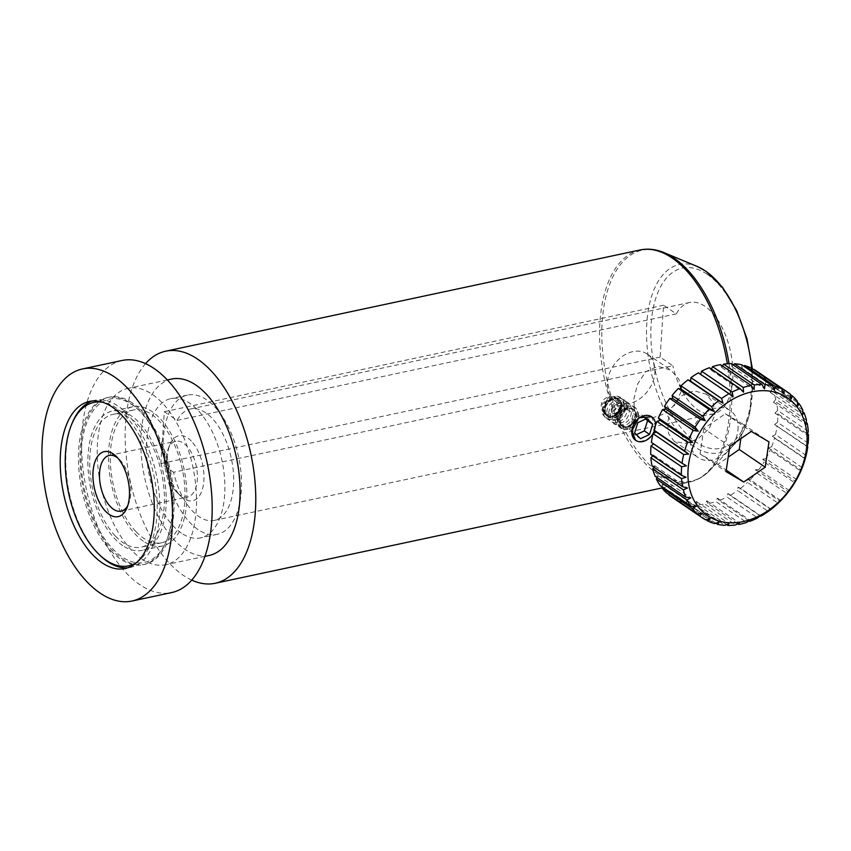 <?xml version="1.0" encoding="UTF-8"?>
<svg xmlns="http://www.w3.org/2000/svg" width="851" height="851" viewBox="0 0 851 851"><rect width="100%" height="100%" fill="white"/><g stroke="black" fill="none" stroke-linecap="round" stroke-linejoin="round"><path stroke-width="0.64" stroke-dasharray="4.25 3.19" d="M127.841 505.377A28.477 14.839 -102 0 0 128.735 503.473A28.477 14.839 -102 0 0 120.012 460.04A28.477 14.839 -102 0 0 119.321 459.349A28.477 14.839 -102 0 0 117.725 457.966M136.809 562.362A83.536 43.518 -102 0 0 156.765 495.59A83.536 43.518 -102 0 0 125.405 415.926A83.536 43.518 -102 0 0 102.663 402.278M100.344 555.66A85.43 44.507 78 0 1 98.269 553.575A85.43 44.507 78 0 1 72.101 423.287M92.227 401.012A85.43 44.507 78 0 1 94.972 400.247A85.43 44.507 78 0 1 117.959 405.991A85.43 44.507 78 0 1 127.31 414.033A85.43 44.507 78 0 1 159.797 503.835A85.43 44.507 78 0 1 130.618 567.351A85.43 44.507 78 0 1 127.81 567.777M176.891 492.346A28.477 14.839 78 0 1 168.168 448.924A28.477 14.839 78 0 1 175.795 441.243A28.477 14.839 78 0 1 186.571 445.839A28.477 14.839 78 0 1 197.4 475.773A28.477 14.839 78 0 1 187.677 496.941A28.477 14.839 78 0 1 177.582 493.048A28.477 14.839 78 0 1 176.891 492.346M191.347 441.116A33.221 17.307 -102 0 0 169.87 444.711A33.221 17.307 -102 0 0 180.05 495.378A33.221 17.307 -102 0 0 180.859 496.197A33.221 17.307 -102 0 0 203.219 485.857A33.221 17.307 -102 0 0 191.347 441.116M714.872 414.66L713.223 402.8L706.075 394.098L693.863 390.8L681.311 395.906L671.928 407.65L667.556 422.192L668.556 433.616L674.035 441.18L684.832 443.52L697.98 438.85L709.33 428.404L714.872 414.66M737.923 430.351A28.477 21.349 124.2 0 0 730.286 410.576A28.477 21.349 124.2 0 0 705.968 412.618A28.477 21.349 124.2 0 0 690.608 437.882A28.477 21.349 124.2 0 0 698.245 457.657A28.477 21.349 124.2 0 0 722.563 455.604A28.477 21.349 124.2 0 0 737.923 430.351M651.398 416.607L655.557 426.043C653.377 435.755 647.898 440.882 639.112 441.446L635.378 440.148M191.752 580.127A118.661 61.815 78 0 1 183.273 575.308A118.661 61.815 78 0 1 128.512 472.571A118.661 61.815 78 0 1 145.564 363.643M171.636 379.035A90.174 46.975 -102 0 0 141.287 454.966A90.174 46.975 -102 0 0 184.997 549.374A90.174 46.975 -102 0 0 209.272 555.426M141.415 558.671A90.174 46.975 -102 0 0 165.69 564.724A90.174 46.975 -102 0 0 196.038 488.804A90.174 46.975 -102 0 0 152.318 394.396A90.174 46.975 -102 0 0 128.054 388.343A90.174 46.975 -102 0 0 97.695 464.263A90.174 46.975 -102 0 0 141.415 558.671M122.108 360.484A118.661 61.815 -102 0 0 82.175 460.391A118.661 61.815 -102 0 0 139.692 584.605A118.661 61.815 -102 0 0 171.625 592.583M628.836 406.735A12.339 9.255 124.2 0 0 618.592 416.384A12.339 9.255 124.2 0 0 621.145 428.17A12.339 9.255 124.2 0 0 627.347 429.212A12.339 9.255 124.2 0 0 637.58 419.564A12.339 9.255 124.2 0 0 635.037 407.767A12.339 9.255 124.2 0 0 628.836 406.735M614.028 396.662A12.339 9.255 124.2 0 0 603.795 406.31A12.339 9.255 124.2 0 0 606.348 418.096A12.339 9.255 124.2 0 0 612.539 419.139A12.339 9.255 124.2 0 0 622.783 409.491A12.339 9.255 124.2 0 0 620.23 397.694A12.339 9.255 124.2 0 0 614.028 396.662M654.802 373.791A28.477 21.349 124.2 0 0 647.175 354.016A28.477 21.349 124.2 0 0 622.847 356.058A28.477 21.349 124.2 0 0 607.497 381.322A28.477 21.349 124.2 0 0 615.124 401.098A28.477 21.349 124.2 0 0 639.452 399.055A28.477 21.349 124.2 0 0 654.802 373.791M633.793 399.215L637.537 384.141L645.664 371.717L657.897 366.302L670.96 370.206L679.055 379.482L681.098 391.683L674.843 405.033L662.461 414.565L648.824 419.011L638.92 417.288L634.463 410.469L633.793 399.215M613.89 398.821A9.967 7.468 124.2 0 0 605.614 406.618A9.967 7.468 124.2 0 0 607.678 416.139A9.967 7.468 124.2 0 0 612.677 416.979A9.967 7.468 124.2 0 0 620.953 409.182A9.967 7.468 124.2 0 0 618.89 399.662A9.967 7.468 124.2 0 0 613.89 398.821M610.029 396.194L602.189 404.278L604.008 413.639L608.827 414.352L617.528 406.863L615.22 397.162L610.029 396.194M173.625 472.273L160.871 463.593L164.317 411.714L168.349 414.458A71.197 37.093 -102 0 0 164.903 466.337A71.197 37.093 -102 0 0 198.028 529.545A71.197 37.093 -102 0 0 217.196 534.322A71.197 37.093 -102 0 0 241.152 474.39A71.197 37.093 -102 0 0 206.644 399.853A71.197 37.093 -102 0 0 187.486 395.077A71.197 37.093 -102 0 0 168.349 414.458L177.072 420.394A56.953 29.668 78 0 1 190.454 409.001A56.953 29.668 78 0 1 205.782 412.82A56.953 29.668 78 0 1 233.387 472.443A56.953 29.668 78 0 1 214.218 520.397A56.953 29.668 78 0 1 198.889 516.578A56.953 29.668 78 0 1 173.625 472.273L672.854 365.76L660.11 357.08L663.546 305.201L676.3 313.881A56.953 29.668 78 0 1 689.682 302.488A56.953 29.668 78 0 1 705.011 306.307A56.953 29.668 78 0 1 732.626 365.93A56.953 29.668 78 0 1 713.446 413.884A56.953 29.668 78 0 1 698.118 410.065A56.953 29.668 78 0 1 672.854 365.76M181.391 533.098A71.197 37.093 78 0 1 146.883 458.561A71.197 37.093 78 0 1 170.838 398.619A71.197 37.093 78 0 1 190.007 403.406A71.197 37.093 78 0 1 224.515 477.932A71.197 37.093 78 0 1 200.549 537.875A71.197 37.093 78 0 1 181.391 533.098M177.072 420.394L676.3 313.881M164.317 411.714L663.546 305.201M160.871 463.593L660.11 357.08M654.557 430.627A14.244 10.669 124.2 0 0 655.557 426.043A14.244 10.669 124.2 0 0 655.589 425.032M731.339 363.632L732.051 366.749L733.392 365.036M741.71 364.792L741.87 368.143L743.817 366.228M751.242 368.047L750.859 371.547L753.497 369.579M790.313 394.162L759.656 373.312A75.941 56.921 124.2 0 0 756.986 371.334M759.656 373.312L758.73 376.844L761.836 375.174L790.388 394.609M797.344 401.278L766.698 380.418A75.941 56.921 124.2 0 0 761.836 375.174M766.698 380.418L765.251 383.875L768.432 382.78L797.44 402.523M802.791 410.022L772.134 389.162A75.941 56.921 124.2 0 0 768.432 382.78M772.134 389.162L770.219 392.449L773.378 391.939L802.748 411.927M806.471 420.128L775.825 399.268A75.941 56.921 124.2 0 0 773.378 391.939M775.825 399.268L773.495 402.278L776.538 402.385L806.184 422.553M808.28 431.297L777.633 410.437A75.941 56.921 124.2 0 0 776.538 402.385M777.633 410.437L774.963 413.075L777.803 413.799L807.663 434.116M808.173 443.18L777.527 422.33A75.941 56.921 124.2 0 0 777.803 413.799M777.527 422.33L774.591 424.511L807.173 446.264M806.142 455.423L775.484 434.574A75.941 56.921 124.2 0 0 777.133 425.819M775.484 434.574L772.378 436.244L774.559 438.105L805.206 458.955M802.248 467.656L771.591 446.807A75.941 56.921 124.2 0 0 774.559 438.105M771.591 446.807L768.41 447.903L770.144 450.264L800.791 471.114M796.61 479.507L765.953 458.646A75.941 56.921 124.2 0 0 770.144 450.264M765.953 458.646L762.794 459.146L764.038 461.933L794.685 482.783M789.398 490.601L758.752 469.752A75.941 56.921 124.2 0 0 764.038 461.933M758.752 469.752L755.699 469.635L756.422 472.752L787.069 493.612M780.835 500.622L750.188 479.762A75.941 56.921 124.2 0 0 756.422 472.752M750.188 479.762L747.348 479.039L747.518 482.4L778.165 503.26M771.187 509.249L740.54 488.4A75.941 56.921 124.2 0 0 747.518 482.4M740.54 488.4L737.998 487.08L737.604 490.58L768.251 511.44M760.134 515.823L730.094 495.378A75.941 56.921 124.2 0 0 737.604 490.58M730.094 495.378L727.913 493.516L726.988 497.048L757.635 517.908M749.029 520.823L719.159 500.494A75.941 56.921 124.2 0 0 726.988 497.048M719.159 500.494L717.425 498.143L715.978 501.601L746.625 522.461M737.732 523.78L708.085 503.601A75.941 56.921 124.2 0 0 715.978 501.601M708.085 503.601L706.841 500.824L704.915 504.1L735.572 524.961M726.573 524.578L697.192 504.59A75.941 56.921 124.2 0 0 704.915 504.1M697.192 504.59L696.48 501.473L694.139 504.483L724.797 525.333M715.851 523.195L686.821 503.441A75.941 56.921 124.2 0 0 694.139 504.483M686.821 503.441L686.651 500.08L683.981 502.718L714.627 523.578M705.862 519.631L677.279 500.186A75.941 56.921 124.2 0 0 683.981 502.718M677.279 500.186L677.673 496.686L674.737 498.867L705.383 519.727M671.545 496.899A75.941 56.921 124.2 0 0 674.737 498.867M668.95 494.591L669.801 491.389L666.695 493.059M662.216 486.9L663.28 484.347L660.099 485.453M657.195 477.688L658.312 475.783L655.142 476.283M654.036 467.242L655.036 465.954L651.994 465.837M652.845 455.87L653.568 455.157L650.728 454.434M653.642 443.935L651.398 442.403M698.437 372.855L700.692 374.387M709.362 367.728L711.106 370.089L711.489 369.174M720.446 364.632L721.691 367.409L722.499 366.026M645.739 418.969L641.654 414.905L632.612 419.203L629.442 429.329L635.303 435.18L640.495 438.712M629.442 429.329L634.633 432.872M632.612 419.203L637.814 422.734M641.654 414.905L646.856 418.447M635.303 435.18L636.42 434.648M732.051 366.749L764.517 388.843M741.87 368.143L774.336 390.237M750.859 371.547L783.324 393.641M758.73 376.844L791.196 398.938M765.251 383.875L797.717 405.97M770.219 392.449L802.684 414.533M773.495 402.278L805.961 424.372M774.963 413.075L807.429 435.169M774.591 424.511L807.056 446.605M772.378 436.244L804.855 458.338M768.41 447.903L800.876 469.997M762.794 459.146L795.26 481.24M755.699 469.635L788.164 491.729M747.348 479.039L779.814 501.133M737.998 487.08L770.463 509.175M727.913 493.516L760.39 515.61M717.425 498.143L749.891 520.238M706.841 500.824L739.306 522.918M696.48 501.473L728.945 523.567M686.651 500.08L719.116 522.174M677.673 496.686L710.138 518.78M669.801 491.389L702.266 513.483M663.28 484.347L695.746 506.441M658.312 475.783L690.778 497.878M655.036 465.954L687.502 488.048M653.568 455.157L686.034 477.251M653.94 443.722L686.406 465.816M700.607 374.717L733.073 396.811M711.106 370.089L743.572 392.183M721.691 367.409L754.156 389.503M740.859 438.637L743.008 424.202L725.297 413.756L703.82 428.627L729.796 446.296M725.297 413.756L751.273 431.436M743.008 424.202L768.985 441.871M703.82 428.627L700.065 453.923L717.776 464.369L728.179 457.157M717.776 464.369L726.254 470.135M700.065 453.923L726.031 471.603M110.949 550.874A85.43 44.507 -102 0 0 120.299 558.916A85.43 44.507 -102 0 0 143.298 564.649A85.43 44.507 -102 0 0 166.158 541.619A85.43 44.507 -102 0 0 139.989 411.331A85.43 44.507 -102 0 0 137.915 409.246A85.43 44.507 -102 0 0 130.639 403.289A85.43 44.507 -102 0 0 107.641 397.545A85.43 44.507 -102 0 0 78.473 461.072A85.43 44.507 -102 0 0 110.949 550.874M132.224 402.949A85.43 44.507 -102 0 0 109.226 397.204A85.43 44.507 -102 0 0 80.473 469.135A85.43 44.507 -102 0 0 121.884 558.575A85.43 44.507 -102 0 0 144.883 564.309A85.43 44.507 -102 0 0 173.636 492.389A85.43 44.507 -102 0 0 132.224 402.949M141.255 412.544A83.536 43.518 78 0 1 166.839 539.938A83.536 43.518 78 0 1 112.864 548.98A83.536 43.518 78 0 1 82.994 436.489A83.536 43.518 78 0 1 139.224 410.501A83.536 43.518 78 0 1 141.255 412.544M136.128 531.79A67.867 35.359 -102 0 0 161.818 542.747A67.867 35.359 -102 0 0 185.007 492.272A67.867 35.359 -102 0 0 159.19 420.937A67.867 35.359 -102 0 0 133.501 409.991A67.867 35.359 -102 0 0 110.322 460.455A67.867 35.359 -102 0 0 136.128 531.79M115.523 536.194A67.867 35.359 -102 0 0 141.223 547.14A67.867 35.359 -102 0 0 164.403 496.676A67.867 35.359 -102 0 0 138.596 425.33A67.867 35.359 -102 0 0 112.896 414.384A67.867 35.359 -102 0 0 89.717 464.848A67.867 35.359 -102 0 0 115.523 536.194M122.746 545.608A71.197 37.093 78 0 1 88.238 471.071A71.197 37.093 78 0 1 112.204 411.129A71.197 37.093 78 0 1 131.362 415.916A71.197 37.093 78 0 1 165.871 490.442A71.197 37.093 78 0 1 141.915 550.384A71.197 37.093 78 0 1 122.746 545.608M143.351 541.215A71.197 37.093 78 0 1 108.843 466.678A71.197 37.093 78 0 1 132.809 406.735A71.197 37.093 78 0 1 151.967 411.522A71.197 37.093 78 0 1 186.475 486.049A71.197 37.093 78 0 1 162.52 545.991A71.197 37.093 78 0 1 143.351 541.215M627.485 427.149A10.074 7.553 124.2 0 0 635.835 419.266A10.074 7.553 124.2 0 0 633.75 409.65A10.074 7.553 124.2 0 0 628.698 408.799A10.074 7.553 124.2 0 0 625.793 409.969A10.074 7.553 124.2 0 0 619.89 418.298A10.074 7.553 124.2 0 0 622.421 426.298A10.074 7.553 124.2 0 0 627.485 427.149M626.964 426.787A10.074 7.553 124.2 0 0 635.314 418.915A10.074 7.553 124.2 0 0 633.24 409.299A10.074 7.553 124.2 0 0 628.176 408.448A10.074 7.553 124.2 0 0 619.826 416.32A10.074 7.553 124.2 0 0 621.911 425.947A10.074 7.553 124.2 0 0 626.964 426.787M624.443 427.085C625.613 428.266 628.581 426.596 633.346 422.064L635.559 413.437L632.836 408.863C629.538 407.15 626.24 407.597 622.953 410.203C619.847 412.884 618.177 416.011 617.943 419.586C618.06 422.468 618.815 424.234 620.177 424.894L624.304 425.617C629.176 424.128 632.123 420.405 633.155 414.437C633.123 410.554 632.091 408.076 630.08 407.001L624.73 405.991C619.985 407.193 616.741 410.214 615.018 415.065C614.22 418.969 614.773 421.468 616.688 422.553C618.23 423.713 620.443 423.521 623.336 421.979C630.219 416.873 630.006 408.565 628.357 406.916L626.059 404.246C622.443 402.608 619.294 402.789 616.581 404.799C613.209 407.118 611.199 410.065 610.539 413.66C610.433 417.16 611.092 419.171 612.497 419.703L618.486 419.554C621.655 417.767 623.772 414.863 624.857 410.842C625.485 406.161 624.549 403.055 622.06 401.534L617.603 400.385C612.624 401.172 609.167 404.172 607.21 409.374C606.316 413.437 606.912 416.065 608.997 417.277C611.422 418.596 613.911 418.32 616.475 416.469C619.89 413.958 621.794 410.586 622.177 406.352C622.07 402.917 621.102 400.672 619.273 399.63C615.986 398.417 613.454 396.353 606.391 404.619C604.327 410.469 604.019 413.682 605.476 414.277L607.21 416.16L612.241 416.947C617.4 415.235 620.4 411.469 621.251 405.661L620.911 405.129C621.592 409.32 615.794 415.033 614.794 416.128C619.06 413.565 621.496 409.81 622.102 404.874L623.187 405.395C621.709 418.447 608.805 421.468 605.721 417.969L603.136 414.905C601.412 412.703 601.274 404.278 609.284 398.289C614.571 395.736 618.347 395.534 620.602 397.672C623.049 399.013 624.347 401.98 624.506 406.576C624.038 411.522 621.804 415.458 617.805 418.384C614.699 420.777 611.316 421.064 607.657 419.235L604.391 412.756C604.423 408.193 606.412 404.246 610.348 400.949C614.177 397.694 618.528 397.236 623.4 399.576C625.57 400.119 626.91 403.395 627.442 409.405C626.825 414.214 624.655 418.011 620.911 420.798C617.847 423.107 614.592 423.394 611.156 421.66C608.284 421.096 607.657 417.16 609.273 409.852C611.135 405.874 614.06 403.076 618.071 401.47C621.07 400.236 624.177 400.502 627.4 402.289C631.059 403.746 634.335 412.671 627.761 421.149L621.751 425.255L615.358 424.511C611.912 424.543 608.976 411.012 621.358 404.608C624.294 403.002 627.644 403.151 631.41 405.033C634.325 407.055 635.676 410.235 635.484 414.565C634.91 419.649 632.559 423.585 628.453 426.372C625.804 428.425 622.602 428.585 618.837 426.84C616.347 426.223 611.358 417.022 622.698 407.512C625.868 405.065 629.687 404.863 634.176 406.895C636.793 408.246 638.027 411.565 637.888 416.852C637.069 421.394 634.793 424.968 631.059 427.574C627.857 429.84 624.421 430.042 620.741 428.191L618.326 425.447L617.241 420.543C617.635 415.171 620.188 410.959 624.9 407.906L625.698 409.82L619.443 418.107L621.868 426.149L624.645 427.106L631.878 424.255L635.846 417.671C634.484 422.681 631.623 425.851 627.261 427.17L622.23 426.394L619.719 422.447A10.255 7.691 124.2 0 0 622.326 426.447A10.255 7.691 124.2 0 0 627.474 427.319A10.255 7.691 124.2 0 0 635.984 419.298A10.255 7.691 124.2 0 0 633.857 409.491A10.255 7.691 124.2 0 0 628.708 408.629A10.255 7.691 124.2 0 0 625.751 409.82M635.846 417.671A10.255 7.691 124.2 0 0 633.346 409.14A10.255 7.691 124.2 0 0 628.187 408.278A10.255 7.691 124.2 0 0 619.677 416.299A10.255 7.691 124.2 0 0 621.804 426.096A10.255 7.691 124.2 0 0 624.645 427.106M611.901 416.543A10.074 7.553 124.2 0 0 620.251 408.661A10.074 7.553 124.2 0 0 618.166 399.045A10.074 7.553 124.2 0 0 613.114 398.194A10.074 7.553 124.2 0 0 604.763 406.076A10.074 7.553 124.2 0 0 606.837 415.692A10.074 7.553 124.2 0 0 611.901 416.543M612.412 416.894A10.074 7.553 124.2 0 0 620.773 409.023A10.074 7.553 124.2 0 0 618.688 399.396A10.074 7.553 124.2 0 0 613.635 398.555A10.074 7.553 124.2 0 0 605.274 406.427A10.074 7.553 124.2 0 0 607.359 416.043A10.074 7.553 124.2 0 0 612.412 416.894M609.093 400.704L604.933 407.161L605.721 414.671A10.255 7.691 124.2 0 0 607.252 416.203A10.255 7.691 124.2 0 0 612.401 417.064A10.255 7.691 124.2 0 0 620.922 409.044A10.255 7.691 124.2 0 0 618.794 399.247A10.255 7.691 124.2 0 0 613.645 398.385A10.255 7.691 124.2 0 0 609.093 400.704L604.295 408.842L606.731 415.852A10.255 7.691 124.2 0 0 611.89 416.713L606.848 415.926M622.102 404.874L621.049 405.544A10.255 7.691 124.2 0 0 618.273 398.885A10.255 7.691 124.2 0 0 613.124 398.023A10.255 7.691 124.2 0 0 604.614 406.044A10.255 7.691 124.2 0 0 606.731 415.852M612.337 416.596L611.89 416.713A10.255 7.691 124.2 0 0 612.337 416.596C617.315 414.756 620.219 411.076 621.049 405.544M623.006 405.129L621.251 405.661M625.762 409.863L625.219 407.969L619.251 414.437L617.709 422.649L621.39 428.468L628.432 428.861L620.23 423.989L619.719 422.447M613.263 406.118A4.712 3.532 124.2 0 0 612.571 413.118A4.712 3.532 124.2 0 0 617.177 412.31A4.712 3.532 124.2 0 0 618.666 406.14A4.712 3.532 124.2 0 0 617.9 405.331A4.712 3.532 124.2 0 0 613.284 406.129A4.712 3.532 124.2 0 0 611.816 412.32A4.712 3.532 124.2 0 0 612.592 413.129A4.712 3.532 124.2 0 0 617.198 412.331A4.712 3.532 124.2 0 0 617.869 405.321A4.712 3.532 124.2 0 0 613.263 406.118M618.698 406.076A4.787 3.585 124.2 0 0 613.231 406.076A4.787 3.585 124.2 0 0 611.741 412.352A4.787 3.585 124.2 0 0 617.209 412.363A4.787 3.585 124.2 0 0 618.698 406.076A9.489 5.978 147.7 0 0 618.751 401.087A9.489 9.489 0 0 0 604.136 399.342A9.489 9.489 0 0 0 615.816 414.182A9.489 9.489 0 0 0 618.751 401.087A9.489 5.978 147.7 0 0 617.635 399.938A9.489 5.978 147.7 0 0 605.54 402.629M640.122 249.971A118.661 61.815 -102 0 0 600.189 349.867A118.661 61.815 -102 0 0 657.706 474.092A118.661 61.815 -102 0 0 689.64 482.06A118.661 61.815 -102 0 0 727.339 363.76M729.009 363.675A118.055 61.506 78 0 1 710.372 469.869A118.055 61.506 78 0 1 659.663 473.135A118.055 61.506 78 0 1 601.838 329.975A118.055 61.506 78 0 1 664.025 252.63M697.267 266.491A96.28 50.156 -102 0 0 646.547 329.571A96.28 50.156 -102 0 0 693.703 446.318A96.28 50.156 -102 0 0 735.062 443.658A96.28 50.156 -102 0 0 751.731 368.377M707.138 274.267A92.131 47.996 78 0 1 751.986 392.492A92.131 47.996 78 0 1 695.99 442.105A92.131 47.996 78 0 1 651.153 323.88A92.131 47.996 78 0 1 707.138 274.267M119.321 459.349L116.044 456.2M109.226 455.445L175.795 441.243M168.168 448.924L169.87 444.711M706.075 394.098L730.286 410.576M752.369 368.802L750.082 412.501L744.072 430.17L735.062 443.658L710.372 469.869C704.341 476.283 697.437 480.347 689.64 482.06L661.95 487.963M204.974 556.341L165.69 564.724M94.972 400.247L89.419 401.438M606.348 418.096L621.145 428.17M647.175 354.016L670.96 370.206M604.008 413.639L607.678 416.139M214.218 520.397L713.446 413.884M187.486 395.077L170.838 398.619M217.196 534.322L200.549 537.875M190.454 409.001L689.682 302.488M615.22 397.162L618.89 399.662M615.124 401.098L638.92 417.288M620.23 397.694L635.037 407.767M130.618 567.351L125.076 568.542M167.339 379.961L128.054 388.343M674.035 441.18L698.245 457.657M177.582 493.048L180.859 496.197M121.108 511.143L187.677 496.941M128.735 503.473L127.033 507.675M109.226 397.204L107.641 397.545M166.839 539.938L166.158 541.619M144.883 564.309L143.298 564.649M139.224 410.501L137.915 409.246M161.818 542.747L141.223 547.14M132.809 406.735L112.204 411.129M162.52 545.991L141.915 550.384M133.501 409.991L112.896 414.384M620.847 405.278C618.422 413.522 614.613 417.384 609.401 416.862"/><path stroke-width="1.28" d="M105.567 511.27A33.221 17.307 78 0 1 93.684 466.529A33.221 17.307 78 0 1 116.044 456.2A33.221 17.307 78 0 1 116.853 457.008A33.221 17.307 78 0 1 127.033 507.675A33.221 17.307 78 0 1 105.567 511.27M117.725 457.966A28.477 14.839 -102 0 0 109.226 455.445A28.477 14.839 -102 0 0 99.503 476.624A28.477 14.839 -102 0 0 110.332 506.558A28.477 14.839 -102 0 0 121.108 511.143A28.477 14.839 -102 0 0 127.841 505.377M102.663 402.278A83.536 43.518 -102 0 0 71.42 424.968A83.536 43.518 -102 0 0 97.014 552.363A83.536 43.518 -102 0 0 99.035 554.395A83.536 43.518 -102 0 0 136.809 562.362M127.81 567.777A85.43 44.507 78 0 1 107.62 561.617A85.43 44.507 78 0 1 100.344 555.66L99.035 554.395M806.652 447.328A71.197 53.368 124.2 0 0 754.794 391.343A71.197 53.368 124.2 0 0 688.363 466.157A71.197 53.368 124.2 0 0 740.232 522.142A71.197 53.368 124.2 0 0 806.652 447.328M760.741 516.238L760.39 515.61L757.635 517.908A75.941 56.921 -55.8 0 1 749.816 521.355L749.891 520.238L746.625 522.461A75.941 56.921 -55.8 0 1 738.732 524.461L739.306 522.918L735.572 524.961A75.941 56.921 -55.8 0 1 727.839 525.45L728.945 523.567L724.797 525.333A75.941 56.921 -55.8 0 1 717.467 524.301L719.116 522.174L714.627 523.578A75.941 56.921 -55.8 0 1 707.926 521.046L710.138 518.78L705.383 519.727A75.941 56.921 -55.8 0 1 702.192 517.748A75.941 56.921 -55.8 0 1 699.511 515.78L702.266 513.483L697.341 513.919A75.941 56.921 -55.8 0 1 692.48 508.664L695.746 506.441L690.746 506.313A75.941 56.921 -55.8 0 1 687.034 499.92L690.778 497.878L685.789 497.144A75.941 56.921 -55.8 0 1 683.353 489.814L687.502 488.048L682.64 486.698A75.941 56.921 -55.8 0 1 681.545 478.645L686.034 477.251L681.374 475.284A75.941 56.921 -55.8 0 1 681.651 466.763L686.406 465.816L682.045 463.263A75.941 56.921 -55.8 0 1 683.683 454.519L688.608 454.083L684.619 450.977A75.941 56.921 -55.8 0 1 687.587 442.286L692.586 442.414L689.033 438.818A75.941 56.921 -55.8 0 1 693.214 430.436L698.203 431.17L695.139 427.159A75.941 56.921 -55.8 0 1 700.426 419.341L705.288 420.681L702.756 416.33A75.941 56.921 -55.8 0 1 708.989 409.32L713.638 411.278L711.659 406.682A75.941 56.921 -55.8 0 1 718.638 400.693L722.999 403.236L721.574 398.502A75.941 56.921 -55.8 0 1 729.084 393.705L733.073 396.811L732.19 392.034A75.941 56.921 -55.8 0 1 740.019 388.588L743.572 392.183L743.2 387.482A75.941 56.921 -55.8 0 1 751.093 385.482L754.156 389.503L754.252 384.982A75.941 56.921 -55.8 0 1 761.985 384.492L764.517 388.843L765.028 384.609A75.941 56.921 -55.8 0 1 772.357 385.641L774.336 390.237L775.197 386.365A75.941 56.921 -55.8 0 1 781.899 388.896L783.324 393.641L784.441 390.215A75.941 56.921 -55.8 0 1 787.632 392.183A75.941 56.921 -55.8 0 1 790.313 394.162L791.196 398.938L792.483 396.023A75.941 56.921 -55.8 0 1 797.344 401.278L797.717 405.97L799.078 403.629A75.941 56.921 -55.8 0 1 802.791 410.022L802.684 414.533L804.035 412.799A75.941 56.921 -55.8 0 1 806.471 420.128L805.961 424.372L807.184 423.245A75.941 56.921 -55.8 0 1 808.28 431.297L807.429 435.169L808.45 434.648A75.941 56.921 -55.8 0 1 808.173 443.18L807.056 446.605L807.78 446.679A75.941 56.921 -55.8 0 1 806.142 455.423L805.206 458.955A75.941 56.921 -55.8 0 1 802.248 467.656L800.791 471.114A75.941 56.921 -55.8 0 1 796.61 479.507L794.685 482.783A75.941 56.921 -55.8 0 1 789.398 490.601L787.069 493.612A75.941 56.921 -55.8 0 1 780.835 500.622L778.165 503.26A75.941 56.921 -55.8 0 1 771.187 509.249L768.251 511.44A75.941 56.921 -55.8 0 1 760.741 516.238L760.134 515.823M635.665 440.35L631.793 431.117A14.244 10.669 124.2 0 0 635.665 440.35A14.244 10.669 124.2 0 0 639.548 441.743A14.244 10.669 124.2 0 0 653.004 433.797M631.793 431.117L638.867 417.767L651.685 416.809A14.244 10.669 124.2 0 0 639.25 418.022A14.244 10.669 124.2 0 0 631.793 431.117M145.564 363.643A118.661 61.815 78 0 1 165.69 351.186A118.661 61.815 78 0 1 197.634 359.154A118.661 61.815 78 0 1 255.151 483.379A118.661 61.815 78 0 1 215.207 583.275A118.661 61.815 78 0 1 191.752 580.127M204.974 556.341L209.272 555.426A90.174 46.975 -102 0 0 239.62 479.507A90.174 46.975 -102 0 0 195.911 385.099A90.174 46.975 -102 0 0 171.636 379.035L167.339 379.961M132.001 601.029L171.625 592.583A118.661 61.815 -102 0 0 211.569 492.676A118.661 61.815 -102 0 0 154.042 368.462A118.661 61.815 -102 0 0 122.108 360.484L82.483 368.94A118.661 61.815 78 0 1 114.428 376.908A118.661 61.815 78 0 1 171.945 501.133A118.661 61.815 78 0 1 132.001 601.029A118.661 61.815 78 0 1 100.067 593.062A118.661 61.815 78 0 1 42.55 468.848A118.661 61.815 78 0 1 82.483 368.94M112.417 407.172A85.43 44.507 -102 0 0 89.419 401.438A85.43 44.507 -102 0 0 60.666 473.369A85.43 44.507 -102 0 0 102.077 562.798A85.43 44.507 -102 0 0 125.076 568.542A85.43 44.507 -102 0 0 153.829 496.612A85.43 44.507 -102 0 0 112.417 407.172M71.42 424.968L72.101 423.287A85.43 44.507 78 0 1 92.227 401.012M655.589 425.032A14.244 10.669 124.2 0 0 651.685 416.809M653.111 433.616A14.244 10.669 124.2 0 0 654.557 430.627M634.633 432.872L640.495 438.712L649.536 434.425L652.717 424.287L646.856 418.447L637.814 422.734L634.633 432.872M761.985 384.492L731.339 363.632A75.941 56.921 124.2 0 0 723.605 364.122L754.252 384.982M733.392 365.036L734.381 363.749L765.028 384.609M772.357 385.641L741.71 364.792A75.941 56.921 124.2 0 0 734.381 363.749M743.817 366.228L744.551 365.515L775.197 386.365M781.899 388.896L751.242 368.047A75.941 56.921 124.2 0 0 744.551 365.515M753.497 369.579L784.441 390.215M787.632 392.183L756.986 371.334A75.941 56.921 124.2 0 0 753.795 369.355M699.511 515.78L668.865 494.92A75.941 56.921 124.2 0 0 671.545 496.899L702.192 517.748M692.48 508.664L661.833 487.814A75.941 56.921 124.2 0 0 666.695 493.059L697.341 513.919M661.833 487.814L662.216 486.9M687.034 499.92L656.387 479.07A75.941 56.921 124.2 0 0 660.099 485.453L690.746 506.313M656.387 479.07L657.195 477.688M683.353 489.814L652.706 468.954A75.941 56.921 124.2 0 0 655.142 476.283L685.789 497.144M652.706 468.954L654.036 467.242M681.545 478.645L650.887 457.795A75.941 56.921 124.2 0 0 651.994 465.837L682.64 486.698M650.887 457.795L652.845 455.87M681.651 466.763L651.004 445.903A75.941 56.921 124.2 0 0 650.728 454.434L681.374 475.284M651.004 445.903L653.642 443.935M683.683 454.519L653.036 433.659A75.941 56.921 124.2 0 0 651.398 442.403L682.045 463.263M653.036 433.659L656.142 431.989L653.972 430.127L684.619 450.977M687.587 442.286L656.929 421.426A75.941 56.921 124.2 0 0 653.972 430.127M656.929 421.426L660.121 420.32L658.387 417.969L689.033 438.818M693.214 430.436L662.567 409.586A75.941 56.921 124.2 0 0 658.387 417.969M662.567 409.586L665.737 409.076L664.493 406.299L695.139 427.159M700.426 419.341L669.78 398.481A75.941 56.921 124.2 0 0 664.493 406.299M669.78 398.481L672.822 398.587L672.109 395.481L702.756 416.33M708.989 409.32L678.332 388.46A75.941 56.921 124.2 0 0 672.109 395.481M678.332 388.46L681.172 389.184L681.013 385.833L711.659 406.682M718.638 400.693L687.991 379.833A75.941 56.921 124.2 0 0 681.013 385.833M687.991 379.833L690.533 381.142L690.927 377.642L721.574 398.502M729.084 393.705L698.437 372.855A75.941 56.921 124.2 0 0 690.927 377.642M700.692 374.387L701.543 371.185L732.19 392.034M740.019 388.588L709.362 367.728A75.941 56.921 124.2 0 0 701.543 371.185M711.489 369.174L712.553 366.632L743.2 387.482M751.093 385.482L720.446 364.632A75.941 56.921 124.2 0 0 712.553 366.632M722.499 366.026L723.605 364.122M636.42 434.648L644.345 430.883L647.526 420.756L645.739 418.969M647.526 420.756L652.717 424.287M644.345 430.883L649.536 434.425M790.388 394.609L792.483 396.023M797.44 402.523L799.078 403.629M802.748 411.927L804.035 412.799M806.184 422.553L807.184 423.245M807.663 434.116L808.45 434.648M807.173 446.264L807.78 446.679M749.816 521.355L749.029 520.823M738.732 524.461L737.732 523.78M727.839 525.45L726.573 524.578M717.467 524.301L715.851 523.195M707.926 521.046L705.862 519.631M656.142 431.989L688.608 454.083M660.121 420.32L692.586 442.414M665.737 409.076L698.203 431.17M672.822 398.587L705.288 420.681M681.172 389.184L713.638 411.278M690.533 381.142L722.999 403.236M751.273 431.436L729.796 446.296L726.031 471.603L743.753 482.038L765.219 467.178L768.985 441.871L751.273 431.436M728.179 457.157L739.253 449.498L740.859 438.637M739.253 449.498L765.219 467.178M726.254 470.135L743.753 482.038M727.339 363.76A118.661 61.815 -102 0 0 672.056 257.938A118.661 61.815 -102 0 0 640.122 249.971C647.941 248.354 655.908 249.237 664.025 252.63A118.055 61.506 78 0 1 673.949 258.066A118.055 61.506 78 0 1 729.009 363.675M751.731 368.377A96.28 50.156 -102 0 0 705.351 270.926A96.28 50.156 -102 0 0 697.267 266.491L705.851 271.192L722.563 287.33L736.668 310.594L746.933 338.687L752.369 368.802M661.95 487.963L215.207 583.275M697.267 266.491L664.025 252.63M640.122 249.971L165.69 351.186"/></g></svg>
